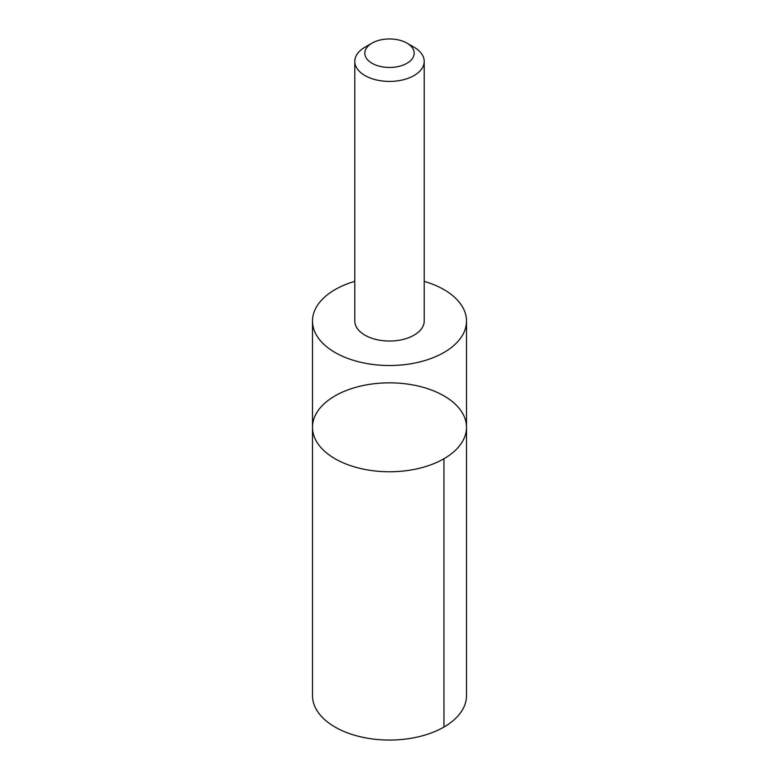 <?xml version="1.0" encoding="UTF-8"?>
<svg xmlns="http://www.w3.org/2000/svg" width="779" height="779" viewBox="0 0 779 779"><rect width="100%" height="100%" fill="white"/><g stroke="black" fill="none" stroke-linecap="round" stroke-linejoin="round"><path stroke-width="1.17" d="M466.407 425.032A77.014 44.461 180 0 1 466.514 427.301A77.014 44.461 180 0 1 389.5 471.762A77.014 44.461 180 0 1 312.486 427.301A77.014 44.461 180 0 1 387.533 382.859A77.014 44.461 180 0 1 466.407 425.032M312.486 695.598A77.014 44.461 0 0 0 312.583 697.877A77.014 44.461 0 0 0 391.467 740.05A77.014 44.461 0 0 0 466.514 695.598L466.514 427.301A77.014 44.461 180 0 1 389.5 471.762A77.014 44.461 180 0 1 312.486 427.301L312.486 695.598M354.786 281.365A77.014 44.461 0 0 0 312.486 321.055A77.014 44.461 0 0 0 312.593 323.324A77.014 44.461 0 0 0 391.467 365.497A77.014 44.461 0 0 0 466.514 321.055A77.014 44.461 0 0 0 466.407 318.777A77.014 44.461 0 0 0 424.214 281.365M372.041 43.127L364.952 47.217A34.714 20.04 0 0 0 354.786 61.385L354.786 320.997A34.714 20.04 0 0 0 354.834 322.019A34.714 20.04 0 0 0 390.386 341.027A34.714 20.04 0 0 0 424.214 320.997L424.214 61.385A34.714 20.04 0 0 0 414.048 47.217L406.959 43.127A24.694 14.256 0 0 0 372.041 43.127A24.694 14.256 0 0 0 364.845 53.936A24.694 14.256 0 0 0 399.53 66.234A24.694 14.256 0 0 0 406.959 43.127M354.786 61.385A34.714 20.04 0 0 0 354.834 62.408A34.714 20.04 0 0 0 390.386 81.415A34.714 20.04 0 0 0 424.214 61.385M443.952 458.743L443.962 727.041M312.486 321.055L312.486 427.301M466.514 321.055L466.514 427.301"/></g></svg>
